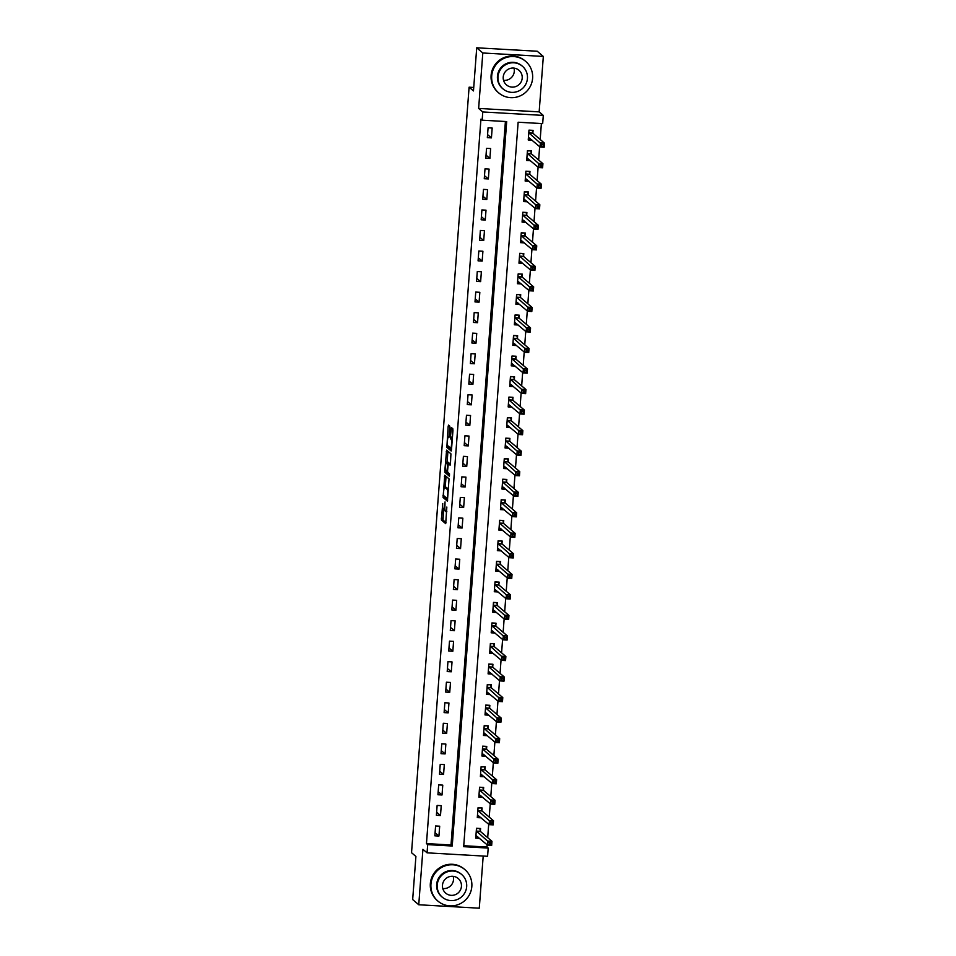 <?xml version="1.0" encoding="UTF-8"?>
<svg xmlns="http://www.w3.org/2000/svg" width="956" height="956" viewBox="0 0 956 956"><rect width="100%" height="100%" fill="white"/><g stroke="black" fill="none" stroke-linecap="round" stroke-linejoin="round"><path stroke-width="1.43" d="M444.934 509.763L443.548 509.691A5.21 0.801 -86.7 0 1 443.453 509.644L443.094 509.345A5.21 0.801 -86.7 0 1 442.724 503.525L441.385 519.98L445.711 523.661L446.834 507.039A5.21 0.801 -86.7 0 1 445.771 511.58A5.21 0.801 -86.7 0 1 445.675 511.544L445.317 511.233A5.21 0.801 -86.7 0 1 444.946 505.425L445.03 501.936L444.612 505.138A5.21 0.801 -86.7 0 1 443.548 509.691L443.022 520.064L446.01 522.621M449.846 427.93L449.726 426.113L448.519 425.085L448.161 426.495L446.846 447.336L451.172 451.017L451.507 449.595L452.941 430.57L452.821 428.754L451.34 427.499L450.395 437.059L451.232 439.497A4.35 0.669 -86.7 0 1 451.567 444.098A4.35 0.669 -86.7 0 1 450.658 448.149A4.35 0.669 -86.7 0 1 450.587 448.125L447.755 445.699A4.35 0.669 -86.7 0 1 447.42 441.098A4.35 0.669 -86.7 0 1 448.328 437.047A4.35 0.669 -86.7 0 1 448.4 437.083L448.902 437.49L449.236 436.067L449.846 427.93M482.159 120.181L482.768 111.96L543.295 115.413L542.673 123.623L518.14 122.225L463.672 846.681L488.205 848.08L487.584 856.289L427.069 852.836L427.679 844.626L452.224 846.024L506.692 121.579L482.159 120.181L480.94 119.142L426.46 843.586L427.679 844.626M427.069 852.836L422.922 849.31L418.752 904.758L412.669 899.56L415.908 856.445L411.534 852.704L469.097 87.187L473.471 90.928L476.721 47.8L482.804 52.986L478.633 108.434L482.768 111.96M444.755 475.228L443.082 497.479L447.408 501.159L449.045 478.896L444.755 475.228M445.783 470.651L444.839 470.591L446.607 450.145L450.933 453.825L450.443 463.78L450.109 465.202L448.304 463.696L447.575 470.519L447.683 472.336L449.499 473.877L449.356 476.148M449.332 476.136L444.958 472.407L444.839 470.591M476.721 47.8L537.236 51.242L543.331 56.44L482.804 52.986M418.752 904.758L479.279 908.2L483.198 856.038M426.46 843.586L451.005 844.985L505.401 121.508M438.935 836.046L439.688 826.199L435.589 825.96L434.849 835.819L438.935 836.046L435.088 832.76M440.489 815.516L441.23 805.657L437.131 805.43L436.39 815.289L440.489 815.516L436.629 812.23M442.031 794.986L442.771 785.127L438.685 784.888L437.944 794.747L442.031 794.986L438.171 791.688M443.572 774.444L444.313 764.597L440.226 764.358L439.485 774.217L443.572 774.444L439.712 771.157M445.114 753.914L445.855 744.055L441.768 743.828L441.027 753.687L445.114 753.914L441.254 750.615M446.667 733.383L447.408 723.525L443.309 723.286L442.568 733.144L446.667 733.383L442.807 730.085M448.209 712.841L448.95 702.995L444.851 702.756L444.11 712.614L448.209 712.841L444.349 709.555M449.75 692.311L450.491 682.453L446.404 682.226L445.663 692.072L449.75 692.311L445.89 689.013M451.292 671.781L452.033 661.922L447.946 661.683L447.205 671.542L451.292 671.781L447.432 668.483M452.833 651.239L453.574 641.38L449.487 641.153L448.746 651.012L452.833 651.239L448.973 647.953M454.387 630.709L455.128 620.85L451.029 620.623L450.288 630.47L454.387 630.709L450.527 627.411M455.928 610.179L456.669 600.32L452.582 600.081L451.83 609.94L455.928 610.179L452.069 606.881M457.47 589.637L458.211 579.778L454.124 579.551L453.383 589.41L457.47 589.637L453.61 586.351M459.011 569.107L459.752 559.248L455.665 559.021L454.925 568.868L459.011 569.107L455.152 565.809M460.553 548.577L461.294 538.718L457.207 538.479L456.466 548.338L460.553 548.577L456.693 545.279M462.106 528.035L462.847 518.176L458.749 517.949L458.008 527.808L462.106 528.035L458.247 524.748M463.648 507.505L464.389 497.646L460.302 497.419L459.561 507.266L463.648 507.505L459.788 504.206M465.19 486.963L465.93 477.116L461.844 476.877L461.103 486.735L465.19 486.963L461.33 483.676M466.731 466.432L467.472 456.574L463.385 456.347L462.644 466.205L466.731 466.432L462.871 463.146M468.273 445.902L469.014 436.044L464.927 435.805L464.186 445.663L468.273 445.902L464.413 442.604M469.826 425.36L470.567 415.513L466.468 415.274L465.727 425.133L469.826 425.36L465.966 422.074M471.368 404.83L472.109 394.971L468.022 394.744L467.281 404.603L471.368 404.83L467.508 401.544M472.909 384.3L473.65 374.441L469.563 374.202L468.822 384.061L472.909 384.3L469.049 381.002M474.451 363.758L475.192 353.911L471.105 353.672L470.364 363.531L474.451 363.758L470.591 360.472M475.992 343.228L476.733 333.369L472.646 333.142L471.906 343.001L475.992 343.228L472.133 339.93M477.546 322.698L478.287 312.839L474.188 312.6L473.447 322.459L477.546 322.698L473.686 319.4M479.087 302.156L479.828 292.309L475.741 292.07L475.001 301.929L479.087 302.156L475.228 298.87M480.629 281.626L481.37 271.767L477.283 271.54L476.542 281.387L480.629 281.626L476.769 278.327M482.171 261.096L482.911 251.237L478.825 250.998L478.084 260.857L482.171 261.096L478.311 257.797M483.712 240.554L484.453 230.695L480.366 230.468L479.625 240.326L483.712 240.554L479.852 237.267M485.266 220.023L486.007 210.165L481.908 209.938L481.167 219.784L485.266 220.023L481.406 216.725M486.807 199.493L487.548 189.635L483.461 189.396L482.72 199.254L486.807 199.493L482.947 196.195M488.349 178.951L489.09 169.093L485.003 168.865L484.262 178.724L488.349 178.951L484.489 175.665M489.89 158.421L490.631 148.562L486.544 148.335L485.803 158.182L489.89 158.421L486.03 155.123M491.432 137.891L492.173 128.032L488.086 127.793L487.345 137.652L491.432 137.891L487.572 134.593M463.744 845.713L486.986 847.04L487.154 844.817M487.691 837.659L488.695 824.287M489.233 817.117L490.249 803.757M490.786 796.587L491.79 783.215M492.328 776.057L493.332 762.685M493.87 755.515L494.873 742.155M495.411 734.985L496.415 721.613M496.953 714.443L497.968 701.083M498.506 693.913L499.51 680.541M500.048 673.383L501.052 660.01M501.589 652.84L502.593 639.48M503.131 632.31L504.135 618.938M504.684 611.78L505.688 598.408M506.226 591.238L507.23 577.878M507.767 570.708L508.771 557.336M509.309 550.178L510.313 536.806M510.851 529.636L511.854 516.276M512.404 509.106L513.408 495.734M513.946 488.576L514.949 475.204M515.487 468.034L516.491 454.674M517.029 447.504L518.033 434.132M518.57 426.974L519.574 413.601M520.124 406.431L521.128 393.071M521.665 385.901L522.669 372.529M523.207 365.371L524.211 351.999M524.748 344.829L525.752 331.469M526.29 324.299L527.294 310.927M527.843 303.757L528.847 290.397M529.385 283.227L530.389 269.855M530.927 262.697L531.93 249.325M532.468 242.155L533.472 228.795M534.01 221.625L535.013 208.253M535.563 201.095L536.567 187.723M537.105 180.553L538.109 167.192M538.646 160.022L539.65 146.65M540.188 139.492L541.383 123.551M480.378 831.194L480.581 828.517L476.482 828.29L475.741 838.149L479.589 838.364M481.92 810.664L482.123 807.987L478.036 807.76L477.295 817.607L481.131 817.834M483.461 790.122L483.664 787.457L479.577 787.218L478.837 797.077L482.672 797.292M485.015 769.592L485.206 766.915L481.119 766.688L480.378 776.547L484.226 776.762M486.556 749.062L486.759 746.385L482.661 746.158L481.92 756.005L485.768 756.232M488.098 728.52L488.301 725.855L484.214 725.616L483.461 735.475L487.309 735.69M489.639 707.99L489.842 705.313L485.756 705.086L485.015 714.945L488.851 715.16M491.181 687.46L491.384 684.783L487.297 684.556L486.556 694.403L490.392 694.63M492.734 666.918L492.926 664.253L488.839 664.014L488.098 673.872L491.946 674.088M494.276 646.387L494.479 643.711L490.38 643.484L489.639 653.342L493.487 653.557M495.817 625.857L496.021 623.181L491.934 622.942L491.193 632.8L495.029 633.027M497.359 605.315L497.562 602.65L493.475 602.411L492.734 612.27L496.57 612.485M498.901 584.785L499.104 582.108L495.017 581.881L494.276 591.74L498.112 591.955M500.454 564.255L500.645 561.578L496.558 561.339L495.817 571.198L499.665 571.425M501.996 543.713L502.199 541.048L498.1 540.809L497.359 550.668L501.207 550.883M503.537 523.183L503.74 520.506L499.653 520.279L498.913 530.138L502.748 530.353M505.079 502.641L505.282 499.976L501.195 499.737L500.454 509.596L504.29 509.823M506.62 482.111L506.823 479.446L502.737 479.207L501.996 489.066L505.832 489.281M508.174 461.581L508.365 458.904L504.278 458.677L503.537 468.524L507.385 468.751M509.715 441.039L509.918 438.374L505.82 438.135L505.079 447.994L508.927 448.209M511.257 420.509L511.46 417.832L507.373 417.605L506.632 427.463L510.468 427.679M512.798 399.978L513.002 397.302L508.915 397.075L508.174 406.921L512.01 407.148M514.34 379.436L514.543 376.772L510.456 376.533L509.715 386.391L513.551 386.606M515.893 358.906L516.085 356.23L511.998 356.002L511.257 365.861L515.105 366.076M517.435 338.376L517.638 335.699L513.539 335.472L512.798 345.319L516.646 345.546M518.977 317.834L519.18 315.169L515.093 314.93L514.352 324.789L518.188 325.004M520.518 297.304L520.721 294.627L516.634 294.4L515.893 304.259L519.729 304.474M522.06 276.774L522.263 274.097L518.176 273.87L517.435 283.717L521.271 283.944M523.613 256.232L523.804 253.567L519.717 253.328L518.977 263.187L522.824 263.402M525.155 235.702L525.358 233.025L521.259 232.798L520.518 242.657L524.366 242.872M526.696 215.172L526.899 212.495L522.812 212.256L522.072 222.115L525.908 222.342M528.238 194.63L528.441 191.965L524.354 191.726L523.613 201.585L527.449 201.8M529.779 174.1L529.983 171.423L525.896 171.196L525.155 181.054L529.003 181.27M531.333 153.569L531.524 150.893L527.437 150.654L526.696 160.512L530.544 160.739M532.874 133.027L533.078 130.363L528.979 130.124L528.238 139.982L532.086 140.197M473.734 87.45L469.097 87.187M478.633 108.434L539.16 111.876L543.331 56.44M539.16 111.876L543.295 115.413M486.986 847.04L488.205 848.08M451.005 844.985L452.224 846.024M444.564 496.355L444.707 497.574L447.707 500.119M446.058 476.351L445.233 487.321M443.429 494.18L443.512 495.447L447.289 498.674L447.707 495.351A5.21 0.801 -86.7 0 0 447.336 489.532L444.755 487.333A5.21 0.801 -86.7 0 0 444.66 487.285A5.21 0.801 -86.7 0 0 443.608 491.838L443.429 494.18M446.201 487.417A5.21 0.801 -86.7 0 1 446.297 487.381A5.21 0.801 -86.7 0 1 446.392 487.429L448.531 489.245M447.121 462.166L447.91 451.662L446.273 451.567M450.407 464.162L448.304 463.696M449.595 475.06L446.595 472.503L444.958 472.407M446.524 462.166A4.35 0.669 -86.7 0 0 446.452 462.13A4.35 0.669 -86.7 0 0 445.544 466.181A4.35 0.669 -86.7 0 0 445.878 470.782L446.906 471.655L447.647 464.831L446.524 462.166L448.161 462.25A4.35 0.669 -86.7 0 0 448.089 462.226A4.35 0.669 -86.7 0 0 448.005 462.25M449.296 463.744L447.528 463.015M448.161 462.25L449.165 463.11M446.452 471.272L446.595 472.503M452.678 428.623L452.296 439.103M448.34 446.201L448.484 447.432L451.471 449.977M449.822 426.352L449.009 437.083M475.849 836.787L477.869 836.894M476.47 828.577L479.482 828.458M475.945 835.472L487.572 845.176L487.883 841.065L491.97 841.304L480.486 831.505L479.84 828.768M490.966 842.738L491.97 841.304L491.659 845.415L487.572 845.176L490.846 844.375L490.966 842.738L489.329 842.642L489.209 844.279M489.329 842.642L476.291 830.967M490.846 844.375L491.659 845.415M477.391 816.245L479.41 816.364M478.012 808.035L481.023 807.928M477.486 814.942L489.114 824.646L489.424 820.535L493.511 820.774L482.027 810.963L481.382 808.226M492.519 822.196L493.511 820.774L493.212 824.873L489.114 824.646L492.388 823.845L492.519 822.196L490.882 822.112L490.751 823.749M490.882 822.112L477.833 810.425M492.388 823.845L493.212 824.873M478.932 795.715L480.964 795.834M479.554 787.505L482.565 787.397M479.04 794.4L490.667 804.104L490.966 800.005L495.065 800.232L483.569 790.433L482.923 787.696M494.061 801.666L495.065 800.232L494.754 804.343L490.667 804.104L493.929 803.315L494.061 801.666L492.424 801.57L492.292 803.219M492.424 801.57L479.374 789.895M493.929 803.315L494.754 804.343M480.486 775.185L482.505 775.292M481.095 766.963L484.106 766.855M480.581 773.87L492.209 783.573L492.519 779.463L496.606 779.702L485.11 769.903L484.465 767.166M495.602 781.136L496.606 779.702L496.295 783.812L492.209 783.573L495.483 782.773L495.602 781.136L493.965 781.04L493.846 782.677M493.965 781.04L480.916 769.365M495.483 782.773L496.295 783.812M482.027 754.643L484.047 754.762M482.649 746.433L485.66 746.325M482.123 753.34L493.75 763.043L494.061 758.933L498.148 759.172L486.664 749.361L486.007 746.624M497.144 760.594L498.148 759.172L497.837 763.27L493.75 763.043L497.024 762.243L497.144 760.594L495.507 760.51L495.387 762.147M495.507 760.51L482.457 748.823M497.024 762.243L497.837 763.27M453.204 876.329A9.62 9.441 -49.5 0 1 442.783 888.542M430.941 884.169A20.733 20.339 130.5 0 0 459.179 904.209A20.733 20.339 130.5 0 0 464.843 869.566A20.733 20.339 130.5 0 0 430.941 884.169M464.843 869.566L464.234 869.04A20.733 20.339 130.5 0 0 430.331 883.655A20.733 20.339 130.5 0 0 437.322 900.588L437.932 901.102M442.258 897.17L441.696 896.692A14.926 14.651 -49.5 0 1 445.771 871.741A14.926 14.651 -49.5 0 1 461.079 873.975L461.629 874.453A14.926 14.651 130.5 0 0 437.227 884.969A14.926 14.651 130.5 0 0 457.554 899.405A14.926 14.651 130.5 0 0 461.629 874.453M461.437 886.355A9.62 9.441 130.5 0 0 448.328 877.058A9.62 9.441 130.5 0 0 445.699 893.131A9.62 9.441 130.5 0 0 461.437 886.355M513.97 68.103A9.62 9.441 -49.5 0 1 503.549 80.316M491.707 75.942A20.733 20.339 130.5 0 0 519.956 95.982A20.733 20.339 130.5 0 0 525.609 61.327A20.733 20.339 130.5 0 0 491.707 75.942M525.609 61.327L524.999 60.814A20.733 20.339 130.5 0 0 491.097 75.416A20.733 20.339 130.5 0 0 498.1 92.362L498.697 92.875M503.035 88.932L502.474 88.454A14.926 14.651 -49.5 0 1 506.549 63.514A14.926 14.651 -49.5 0 1 521.845 65.749L522.406 66.227A14.926 14.651 130.5 0 0 497.992 76.743A14.926 14.651 130.5 0 0 518.331 91.167A14.926 14.651 130.5 0 0 522.406 66.227M522.203 78.117A9.62 9.441 130.5 0 0 509.106 68.82A9.62 9.441 130.5 0 0 506.477 84.905A9.62 9.441 130.5 0 0 522.203 78.117M483.569 734.112L485.588 734.232M484.19 725.903L487.202 725.783M483.867 732.75L495.292 742.501L495.602 738.402L499.689 738.63L488.205 728.831L487.56 726.094M498.685 740.063L499.689 738.63L499.379 742.74L495.292 742.501L498.566 741.713L498.685 740.063L497.048 739.968L496.929 741.617M497.048 739.968L484.011 728.293M498.566 741.713L499.379 742.74M485.11 713.582L487.13 713.69M485.732 705.361L488.743 705.253M485.218 712.268L496.833 721.971L497.144 717.86L501.231 718.099L489.747 708.3L489.102 705.552M500.239 719.533L501.231 718.099L500.932 722.21L496.833 721.971L500.108 721.171L500.239 719.533L498.602 719.438L498.47 721.075M498.602 719.438L485.552 707.763M500.108 721.171L500.932 722.21M486.652 693.04L488.683 693.16M487.273 684.831L490.285 684.723M486.759 691.738L498.387 701.441L498.685 697.33L502.784 697.569L491.288 687.758L490.643 685.022M501.781 698.991L502.784 697.569L502.474 701.668L498.387 701.441L501.649 700.64L501.781 698.991L500.143 698.908L500.024 700.545M500.143 698.908L487.094 687.221M501.649 700.64L502.474 701.668M488.205 672.51L490.225 672.63M488.815 664.301L491.826 664.181M488.301 671.196L499.928 680.899L500.239 676.8L504.326 677.027L492.83 667.228L492.185 664.492M503.322 678.461L504.326 677.027L504.015 681.138L499.928 680.899L503.203 680.098L503.322 678.461L501.685 678.366L501.565 680.015M501.685 678.366L488.635 666.691M503.203 680.098L504.015 681.138M489.747 651.98L491.766 652.088M490.368 643.758L493.38 643.651M489.842 650.666L501.47 660.369L501.781 656.258L505.867 656.497L494.383 646.698L493.726 643.95M504.864 657.931L505.867 656.497L505.557 660.596L501.47 660.369L504.744 659.568L504.864 657.931L503.226 657.836L503.107 659.473M503.226 657.836L490.189 646.148M504.744 659.568L505.557 660.596M491.288 631.438L493.308 631.558M491.91 623.228L494.921 623.121M491.384 630.135L503.011 639.839L503.322 635.728L507.409 635.955L495.925 626.156L495.28 623.42M506.405 637.389L507.409 635.955L507.098 640.066L503.011 639.839L506.286 639.038L506.405 637.389L504.768 637.305L504.649 638.943M504.768 637.305L491.731 625.618M506.286 639.038L507.098 640.066M492.83 610.908L494.861 611.027M493.451 602.698L496.463 602.579M492.938 609.593L504.553 619.297L504.864 615.198L508.95 615.425L497.467 605.626L496.821 602.889M507.959 616.859L508.95 615.425L508.652 619.536L504.553 619.297L507.827 618.496L507.959 616.859L506.322 616.763L506.19 618.413M506.322 616.763L493.272 605.088M507.827 618.496L508.652 619.536M494.372 590.378L496.403 590.485M494.993 582.156L498.004 582.049M494.479 589.063L506.106 598.767L506.405 594.656L510.504 594.895L499.008 585.096L498.363 582.347M509.5 596.329L510.504 594.895L510.193 598.994L506.106 598.767L509.369 597.966L509.5 596.329L507.863 596.233L507.744 597.87M507.863 596.233L494.814 584.546M509.369 597.966L510.193 598.994M495.925 569.836L497.945 569.955M496.534 561.626L499.546 561.519M496.021 568.533L507.648 578.237L507.959 574.126L512.046 574.353L500.55 564.554L499.904 561.817M511.042 575.787L512.046 574.353L511.735 578.464L507.648 578.237L510.922 577.436L511.042 575.787L509.405 575.691L509.285 577.34M509.405 575.691L496.355 564.016M510.922 577.436L511.735 578.464M497.467 549.306L499.486 549.425M498.088 541.096L501.099 540.976M497.562 547.991L509.19 557.695L509.5 553.596L513.587 553.823L502.103 544.024L501.446 541.287M512.583 555.257L513.587 553.823L513.276 557.934L509.19 557.695L512.464 556.894L512.583 555.257L510.946 555.161L510.827 556.81M510.946 555.161L497.909 543.486M512.464 556.894L513.276 557.934M499.008 528.776L501.028 528.883M499.63 520.554L502.641 520.446M499.104 527.461L510.731 537.164L511.042 533.054L515.129 533.293L503.645 523.482L502.999 520.745M514.125 534.727L515.129 533.293L514.818 537.392L510.731 537.164L514.005 536.364L514.125 534.727L512.488 534.631L512.368 536.268M512.488 534.631L499.45 522.944M514.005 536.364L514.818 537.392M500.55 508.234L502.581 508.353M501.171 500.024L504.182 499.916M500.657 506.931L512.273 516.634L512.583 512.524L516.67 512.751L505.186 502.952L504.541 500.215M515.678 514.185L516.67 512.751L516.371 516.861L512.273 516.634L515.547 515.834L515.678 514.185L514.041 514.089L513.91 515.738M514.041 514.089L500.992 502.414M515.547 515.834L516.371 516.861M502.091 487.703L504.123 487.823M502.713 479.494L505.724 479.374M502.199 486.389L513.826 496.092L514.125 491.993L518.224 492.221L506.728 482.422L506.083 479.685M517.22 493.655L518.224 492.221L517.913 496.331L513.826 496.092L517.088 495.292L517.22 493.655L515.583 493.559L515.463 495.208M515.583 493.559L502.533 481.884M517.088 495.292L517.913 496.331M503.645 467.173L505.664 467.281M504.254 458.952L507.278 458.844M503.74 465.859L515.368 475.562L515.678 471.451L519.765 471.69L508.269 461.879L507.624 459.143M518.761 473.124L519.765 471.69L519.455 475.789L515.368 475.562L518.642 474.762L518.761 473.124L517.124 473.029L517.005 474.666M517.124 473.029L504.075 461.342M518.642 474.762L519.455 475.789M505.186 446.631L507.206 446.751M505.808 438.422L508.819 438.314M505.282 445.329L516.909 455.02L517.22 450.921L521.307 451.148L509.823 441.349L509.166 438.613M520.303 452.582L521.307 451.148L520.996 455.259L516.909 455.02L520.184 454.231L520.303 452.582L518.666 452.487L518.546 454.136M518.666 452.487L505.628 440.812M520.184 454.231L520.996 455.259M506.728 426.101L508.747 426.209M507.349 417.892L510.361 417.772M506.823 424.787L518.451 434.49L518.761 430.379L522.848 430.618L511.364 420.819L510.719 418.083M521.845 432.052L522.848 430.618L522.538 434.729L518.451 434.49L521.725 433.689L521.845 432.052L520.207 431.957L520.088 433.594M520.207 431.957L507.17 420.281M521.725 433.689L522.538 434.729M508.269 405.559L510.301 405.679M508.891 397.349L511.902 397.242M508.377 404.257L519.992 413.96L520.303 409.849L524.402 410.088L512.906 400.277L512.261 397.541M523.398 411.51L524.402 410.088L524.091 414.187L519.992 413.96L523.267 413.159L523.398 411.51L521.761 411.427L521.629 413.064M521.761 411.427L508.712 399.739M523.267 413.159L524.091 414.187M509.823 385.029L511.842 385.149M510.432 376.819L513.444 376.712M509.918 383.715L521.546 393.418L521.845 389.319L525.943 389.546L514.447 379.747L513.802 377.011M524.94 390.98L525.943 389.546L525.633 393.657L521.546 393.418L524.808 392.629L524.94 390.98L523.302 390.885L523.183 392.534M523.302 390.885L510.253 379.209M524.808 392.629L525.633 393.657M511.364 364.499L513.384 364.606M511.974 356.277L514.997 356.17M511.46 363.184L523.087 372.888L523.398 368.777L527.485 369.016L515.989 359.217L515.344 356.469M526.481 370.45L527.485 369.016L527.174 373.127L523.087 372.888L526.362 372.087L526.481 370.45L524.844 370.354L524.725 371.992M524.844 370.354L511.795 358.679M526.362 372.087L527.174 373.127M512.906 343.957L514.926 344.076M513.527 335.747L516.539 335.64M513.002 342.654L524.629 352.358L524.94 348.247L529.027 348.486L517.543 338.675L516.885 335.938M528.023 349.908L529.027 348.486L528.716 352.585L524.629 352.358L527.903 351.557L528.023 349.908L526.386 349.824L526.266 351.461M526.386 349.824L513.348 338.137M527.903 351.557L528.716 352.585M514.447 323.427L516.467 323.546M515.069 315.217L518.08 315.098M514.543 322.112L526.17 331.816L526.481 327.717L530.568 327.944L519.084 318.145L518.439 315.408M529.564 329.378L530.568 327.944L530.257 332.055L526.17 331.816L529.445 331.027L529.564 329.378L527.927 329.282L527.808 330.931M527.927 329.282L514.89 317.607M529.445 331.027L530.257 332.055M515.989 302.897L518.021 303.004M516.61 294.675L519.622 294.567M516.097 301.582L527.712 311.286L528.023 307.175L532.122 307.414L520.626 297.615L519.98 294.866M531.118 308.848L532.122 307.414L531.811 311.525L527.712 311.286L530.986 310.485L531.118 308.848L529.481 308.752L529.349 310.389M529.481 308.752L516.431 297.077M530.986 310.485L531.811 311.525M517.543 282.355L519.562 282.474M518.152 274.145L521.163 274.037M517.638 281.052L529.265 290.755L529.576 286.645L533.663 286.884L522.167 277.073L521.522 274.336M532.659 288.306L533.663 286.884L533.352 290.983L529.265 290.755L532.528 289.955L532.659 288.306L531.022 288.222L530.903 289.859M531.022 288.222L517.973 276.535M532.528 289.955L533.352 290.983M519.084 261.825L521.104 261.944M519.694 253.615L522.717 253.495M519.18 260.51L530.807 270.213L531.118 266.115L535.205 266.342L523.721 256.543L523.063 253.806M534.201 267.776L535.205 266.342L534.894 270.452L530.807 270.213L534.081 269.413L534.201 267.776L532.564 267.68L532.444 269.329M532.564 267.68L519.514 256.005M534.081 269.413L534.894 270.452M520.626 241.294L522.645 241.402M521.247 233.073L524.258 232.965M520.721 239.98L532.349 249.683L532.659 245.573L536.746 245.811L525.262 236.013L524.605 233.264M535.742 247.246L536.746 245.811L536.436 249.91L532.349 249.683L535.623 248.883L535.742 247.246L534.105 247.15L533.986 248.787M534.105 247.15L521.068 235.463M535.623 248.883L536.436 249.91M522.167 220.752L524.187 220.872M522.789 212.543L525.8 212.435M522.263 219.45L533.89 229.153L534.201 225.042L538.288 225.269L526.804 215.47L526.159 212.734M537.284 226.703L538.288 225.269L537.989 229.38L533.89 229.153L537.164 228.353L537.284 226.703L535.659 226.62L535.527 228.257M535.659 226.62L522.609 214.933M537.164 228.353L537.989 229.38M523.709 200.222L525.74 200.342M524.33 192.013L527.342 191.893M523.816 198.908L535.432 208.611L535.742 204.512L539.841 204.739L528.345 194.94L527.7 192.204M538.837 206.173L539.841 204.739L539.531 208.85L535.432 208.611L538.706 207.811L538.837 206.173L537.2 206.078L537.069 207.727M537.2 206.078L524.151 194.403M538.706 207.811L539.531 208.85M525.262 179.692L527.282 179.8M525.872 171.471L528.883 171.363M525.358 178.378L536.985 188.081L537.296 183.97L541.383 184.209L529.887 174.41L529.242 171.662M540.379 185.643L541.383 184.209L541.072 188.308L536.985 188.081L540.248 187.28L540.379 185.643L538.742 185.548L538.622 187.185M538.742 185.548L525.692 173.861M540.248 187.28L541.072 188.308M526.804 159.15L528.823 159.27M527.413 150.94L530.437 150.833M526.899 157.848L538.527 167.551L538.837 163.44L542.924 163.667L531.44 153.868L530.783 151.132M541.921 165.101L542.924 163.667L542.614 167.778L538.527 167.551L541.801 166.75L541.921 165.101L540.283 165.006L540.164 166.655M540.283 165.006L527.234 153.33M541.801 166.75L542.614 167.778M528.345 138.62L530.365 138.739M528.967 130.41L531.978 130.291M528.441 137.306L540.068 147.009L540.379 142.91L544.466 143.137L532.982 133.338L532.325 130.602M543.462 144.571L544.466 143.137L544.155 147.248L540.068 147.009L543.343 146.208L543.462 144.571L541.825 144.476L541.705 146.125M541.825 144.476L528.788 132.8M543.343 146.208L544.155 147.248M443.022 520.064L441.385 519.98M442.903 518.248L441.266 518.164M444.707 497.574L443.082 497.479M443.823 495.71L442.963 495.662M446.022 476.733L444.385 476.638M448.495 489.603L447.336 489.532M446.392 487.429L444.755 487.333M449.977 463.803L448.34 463.708M447.551 471.678L446.93 471.643L447.551 471.69M449.081 437.119L448.4 437.083M452.26 439.557L451.232 439.497M452.14 438.971L450.503 438.876M452.033 437.155L450.395 437.059M452.642 429.005L451.005 428.921M448.484 447.432L446.846 447.336M447.659 445.568L446.727 445.52M449.798 426.579L448.161 426.495M480.486 831.505L476.399 831.266M480.402 831.302L476.315 831.075M482.027 810.963L477.94 810.736M481.944 810.772L477.857 810.533M483.569 790.433L479.482 790.206M483.485 790.242L479.398 790.003M485.11 769.903L481.023 769.664M485.039 769.7L480.94 769.472M486.664 749.361L482.565 749.134M486.58 749.169L482.493 748.93M488.205 728.831L484.118 728.592M488.122 728.639L484.035 728.4M489.747 708.3L485.66 708.061M489.663 708.097L485.576 707.87M491.288 687.758L487.202 687.531M491.205 687.567L487.118 687.328M492.83 667.228L488.743 666.989M492.758 667.037L488.659 666.798M494.383 646.698L490.285 646.459M494.3 646.495L490.213 646.268M495.925 626.156L491.838 625.929M495.841 625.965L491.754 625.726M497.467 605.626L493.38 605.387M497.383 605.423L493.296 605.196M499.008 585.096L494.921 584.857M498.924 584.893L494.838 584.666M500.55 564.554L496.463 564.327M500.478 564.363L496.379 564.124M502.103 544.024L498.004 543.785M502.02 543.821L497.933 543.594M503.645 523.482L499.558 523.255M503.561 523.29L499.474 523.063M505.186 502.952L501.099 502.725M505.103 502.76L501.016 502.521M506.728 482.422L502.641 482.183M506.644 482.218L502.557 481.991M508.269 461.879L504.182 461.652M508.198 461.688L504.099 461.461M509.823 441.349L505.724 441.122M509.739 441.158L505.652 440.919M511.364 420.819L507.278 420.58M511.281 420.616L507.194 420.389M512.906 400.277L508.819 400.05M512.822 400.086L508.735 399.847M514.447 379.747L510.361 379.52M514.364 379.556L510.277 379.317M515.989 359.217L511.902 358.978M515.917 359.014L511.819 358.787M517.543 338.675L513.444 338.448M517.459 338.484L513.372 338.245M519.084 318.145L514.997 317.906M519 317.954L514.914 317.715M520.626 297.615L516.539 297.376M520.542 297.412L516.455 297.185M522.167 277.073L518.08 276.846M522.084 276.882L517.997 276.643M523.721 256.543L519.622 256.304M523.637 256.339L519.538 256.112M525.262 236.013L521.163 235.774M525.179 235.809L521.092 235.582M526.804 215.47L522.717 215.243M526.72 215.279L522.633 215.04M528.345 194.94L524.258 194.701M528.262 194.737L524.175 194.51M529.887 174.41L525.8 174.171M529.803 174.207L525.716 173.98M531.44 153.868L527.342 153.641M531.357 153.677L527.258 153.438M532.982 133.338L528.895 133.099M532.898 133.135L528.811 132.908M446.846 511.651L445.771 511.58M446.297 487.381L444.66 487.285M448.089 462.226L446.452 462.13M449.093 437.083L448.328 437.047M451.614 448.209L450.658 448.149"/></g></svg>
